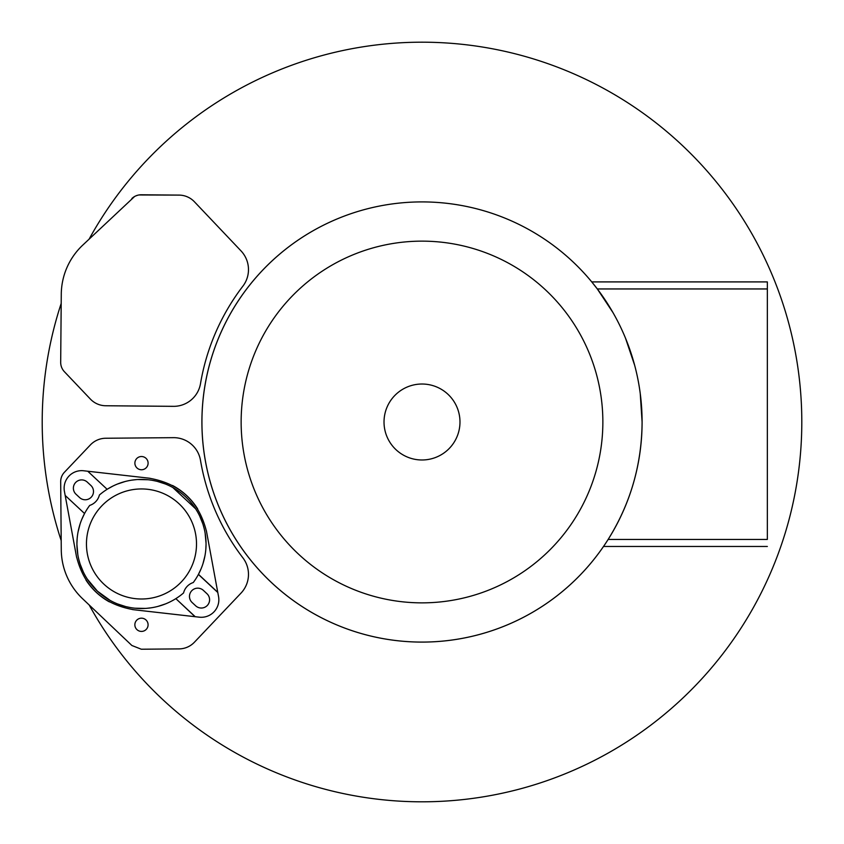 <?xml version="1.0" encoding="UTF-8"?>
<svg xmlns="http://www.w3.org/2000/svg" width="844" height="844" viewBox="0 0 844 844"><rect width="100%" height="100%" fill="white"/><g stroke="black" fill="none" stroke-linecap="round" stroke-linejoin="round"><path stroke-width="1.27" d="M107.135 489.298L87.755 471.237L107.135 489.298M65.178 495.449L84.548 513.521L65.178 495.449L64.418 491.366A17.534 17.534 0 0 1 83.63 470.762L87.755 471.237M87.301 482.124L90.867 485.448A8.282 8.282 0 0 1 91.268 497.148A8.282 8.282 0 0 1 79.579 497.559L76.013 494.236A8.282 8.282 0 0 1 75.601 482.536A8.282 8.282 0 0 1 87.301 482.124M201.188 568.561L198.414 574.426L217.794 592.499L218.554 596.571A17.534 17.534 0 0 1 199.332 617.175L195.217 616.711L175.837 598.639L195.048 616.69L134.027 609.769L195.217 616.711M202.919 563.845L204.923 555.974M205.83 549.286L206.052 544.369M206.052 543.336L205.103 532.923M204.227 528.745L202.982 524.303M202.855 523.902L199.638 515.916M195.618 508.784L172.809 487.515M165.424 484.002L157.227 481.354M156.815 481.249L152.3 480.32M148.069 479.74L137.614 479.519M136.591 479.592L131.696 480.152M125.091 481.523L117.379 484.076M112.79 486.133L107.684 488.961M183.57 592.942A64.566 64.566 0 0 1 89.707 505.408A14.612 14.612 0 0 0 99.402 495.006A64.566 64.566 0 0 1 193.265 582.539A14.612 14.612 0 0 0 183.57 592.942A14.612 14.612 0 0 1 187.073 586.474M203.393 590.389A8.282 8.282 0 0 0 191.693 590.8A8.282 8.282 0 0 0 192.105 602.489L195.671 605.813A8.282 8.282 0 0 0 207.371 605.401A8.282 8.282 0 0 0 206.959 593.712L203.393 590.389M84.505 513.606L81.784 519.387M80.053 524.103L78.049 531.973M77.142 538.662L76.92 543.578M76.92 544.602L77.87 555.025M78.745 559.203L79.99 563.634M80.117 564.045L83.334 572.032M87.354 579.153L97.45 591.19L110.163 600.432M117.548 603.935L125.745 606.593M126.157 606.688L130.672 607.627M134.903 608.197L145.358 608.418M146.381 608.355L151.276 607.796M157.881 606.425L165.593 603.871M198.467 574.331L217.763 592.33L206.601 531.942A66.222 66.222 0 0 0 206.379 530.76M150.137 478.316A66.222 66.222 0 0 0 148.945 478.168C179.941 483.475 199.152 501.389 206.601 531.942L217.794 592.499M197.665 508.911A66.222 66.222 0 0 0 172.535 485.479M87.924 471.247L148.945 478.168L87.924 471.247M132.55 609.59A66.222 66.222 0 0 0 134.027 609.769C103.031 604.473 83.809 586.548 76.371 556.006L65.21 495.618L76.371 556.006A66.222 66.222 0 0 0 76.656 557.462M85.961 580.06A66.222 66.222 0 0 0 109.361 601.877M173.4 437.667A27.24 27.24 0 0 1 173.632 437.656A27.24 27.24 0 0 1 200.503 460.37A221.086 221.086 0 0 0 242.882 557.831A27.24 27.24 0 0 1 240.994 593.132L194.405 642.231A21.406 21.406 0 0 1 179.076 648.899L141.328 649.226L131.875 645.491L82.512 598.649A68.142 68.142 0 0 1 61.274 549.813L60.684 481.766A13.609 13.609 0 0 1 64.418 472.271L90.382 444.925A21.406 21.406 0 0 1 105.722 438.247L173.4 437.667L105.722 438.247M144.124 630.869A6.625 6.625 0 0 0 141.486 618.177A6.625 6.625 0 0 0 134.998 626.153A6.625 6.625 0 0 0 144.124 630.869A6.625 6.625 0 0 1 141.486 631.418M138.849 457.068A6.625 6.625 0 0 0 141.486 469.76A6.625 6.625 0 0 0 147.964 461.795A6.625 6.625 0 0 0 138.849 457.068M61.201 540.614A379.8 379.8 0 0 1 61.201 303.386M134.576 196.515L82.512 245.351A68.142 68.142 0 0 0 61.274 294.187L60.684 362.234A13.609 13.609 0 0 0 64.418 371.729L90.382 399.075A21.406 21.406 0 0 0 105.722 405.753L173.4 406.344A27.24 27.24 0 0 0 200.503 383.63A221.086 221.086 0 0 1 242.882 286.169A27.24 27.24 0 0 0 240.994 250.868L194.405 201.769A21.406 21.406 0 0 0 179.076 195.101L138.901 194.975M137.677 195.249L135.958 195.84M89.179 239.021A379.8 379.8 0 0 1 801.8 422A379.8 379.8 0 0 1 89.179 604.979M641.545 437.498A220.094 220.094 0 0 0 640.248 393.62L642.094 422A220.094 220.094 0 0 0 422 201.906A220.094 220.094 0 0 0 357.149 632.314A220.094 220.094 0 0 0 604.483 545.034M634.688 365.389A220.094 220.094 0 0 0 625.499 338.17L634.688 365.389M767.344 291.085L767.344 281.907L591.749 281.907L597.32 288.954L612.881 312.438A220.094 220.094 0 0 0 597.183 288.775M597.119 288.68A220.094 220.094 0 0 0 596.36 287.688M595.843 287.023A220.094 220.094 0 0 0 595.315 286.348M594.777 285.662A220.094 220.094 0 0 0 201.906 422A220.094 220.094 0 0 0 422 642.094A220.094 220.094 0 0 0 642.094 422C641.82 464.443 630.51 503.583 608.144 539.432C601.983 548.853 601.983 548.853 608.144 539.432L767.344 539.432C767.344 548.811 767.344 548.811 767.344 539.432L767.344 288.954L597.32 288.954M604.789 544.58A220.094 220.094 0 0 0 606.034 542.703M606.298 542.312A220.094 220.094 0 0 0 616.373 525.253M622.207 513.416A220.094 220.094 0 0 0 622.745 512.213M628.59 497.897A220.094 220.094 0 0 0 628.949 496.894M632.852 485.1A220.094 220.094 0 0 0 633.411 483.19M637.188 468.177A220.094 220.094 0 0 0 637.399 467.175M639.689 454.388A220.094 220.094 0 0 0 639.91 452.911M241.141 422A180.859 180.859 0 0 1 422 241.141A180.859 180.859 0 0 1 602.859 422A180.859 180.859 0 0 1 422 602.859A180.859 180.859 0 0 1 241.141 422M604.251 545.382L604.631 544.823M605.728 543.167L606.161 542.513M459.98 422A37.98 37.98 0 0 0 422 384.02A37.98 37.98 0 0 0 384.02 422A37.98 37.98 0 0 0 422 459.98A37.98 37.98 0 0 0 459.98 422M105.722 405.753L173.4 406.333M179.076 195.101L141.359 194.774A13.609 13.609 0 0 0 131.875 198.509M138.849 618.726A6.625 6.625 0 0 1 141.486 618.177M181.724 581.495A55.018 55.018 0 0 0 179.012 503.731A55.018 55.018 0 0 0 101.248 506.442A55.018 55.018 0 0 0 103.96 584.217A55.018 55.018 0 0 0 181.724 581.495M603.513 546.469L767.344 546.469"/></g></svg>
